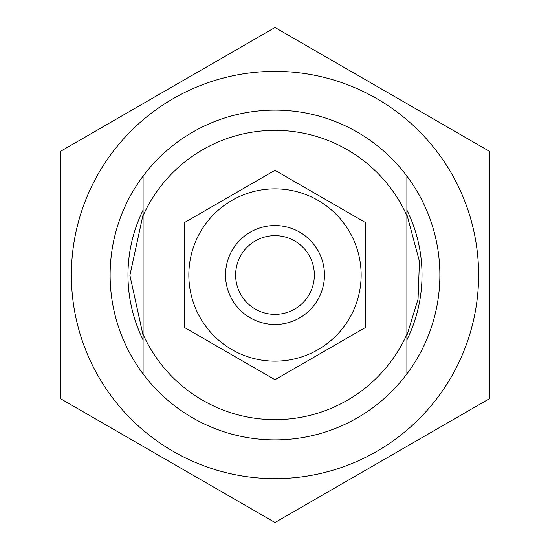 <?xml version="1.0" encoding="UTF-8"?>
<svg xmlns="http://www.w3.org/2000/svg" width="550" height="550" viewBox="0 0 550 550"><rect width="100%" height="100%" fill="white"/><g stroke="black" fill="none" stroke-linecap="round" stroke-linejoin="round"><path stroke-width="0.82" d="M406.904 373.924L406.904 334.366A144.65 144.65 0 0 1 143.096 334.366L143.096 373.924M143.096 176.076L143.096 215.634A144.65 144.65 0 0 1 406.904 215.634L406.904 176.076M143.096 215.634L143.096 334.366M406.904 334.366L406.904 215.634M324.466 275A49.466 49.466 0 0 1 250.271 317.838A49.466 49.466 0 0 1 250.271 232.162A49.466 49.466 0 0 1 324.466 275M361.151 275A86.151 86.151 0 0 1 231.928 349.607A86.151 86.151 0 0 1 231.928 200.393A86.151 86.151 0 0 1 361.151 275M365.681 222.647L365.681 327.353L275 379.713L184.319 327.353L184.319 222.647L275 170.287L365.681 222.647M439.876 275A164.876 164.876 0 0 1 192.562 417.787A164.876 164.876 0 0 1 192.562 132.213A164.876 164.876 0 0 1 439.876 275M478.624 275A203.624 203.624 0 0 1 173.188 451.344A203.624 203.624 0 0 1 173.188 98.656A203.624 203.624 0 0 1 478.624 275M406.904 210.059A147.022 147.022 0 0 1 406.904 339.941M143.096 339.941A147.022 147.022 0 0 1 143.096 210.059M489.342 151.25L489.342 398.75L275 522.5L60.658 398.75L60.658 151.25L275 27.5L489.342 151.25M235.641 275A39.359 39.359 0 0 1 294.676 240.914A39.359 39.359 0 0 1 294.676 309.086A39.359 39.359 0 0 1 235.641 275M143.096 214.562L129.903 275.296L143.096 335.445M406.904 335.445L418.055 299.221L419.451 261.346L406.904 214.562"/></g></svg>
